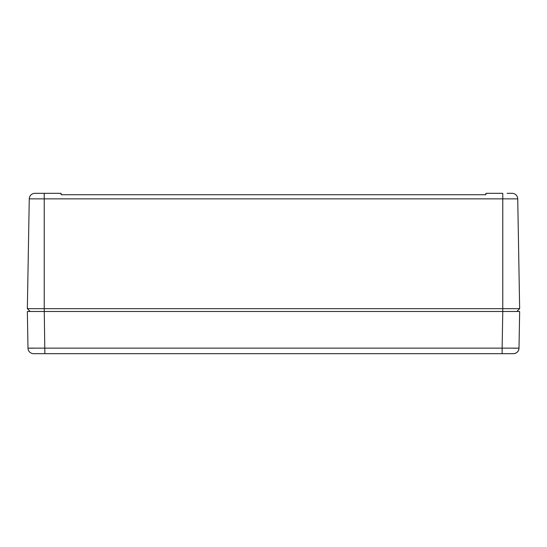 <?xml version="1.0" encoding="UTF-8"?>
<svg xmlns="http://www.w3.org/2000/svg" width="547" height="547" viewBox="0 0 547 547"><rect width="100%" height="100%" fill="white"/><g stroke="black" fill="none" stroke-linecap="round" stroke-linejoin="round"><path stroke-width="0.82" d="M511.917 193.323L512.108 193.323A5.627 5.627 0 0 1 517.736 198.855L519.65 308.665L502.768 308.665L502.768 311.475L27.35 311.475L30.16 311.475L27.35 308.665L29.264 198.855A5.627 5.627 0 0 1 34.892 193.323A5.627 5.627 0 0 0 29.264 198.855A5.627 5.627 0 0 1 34.892 193.323L61.107 193.323L61.107 194.732L485.893 194.732L61.107 194.732M34.892 193.323L44.232 193.323L44.232 198.855L517.736 198.855A5.627 5.627 0 0 0 512.108 193.323A5.627 5.627 0 0 1 517.736 198.855L519.65 308.665L516.84 311.475L519.65 311.475L502.775 311.475L502.132 348.145L519.007 348.145L519.65 311.475L519.007 348.145C518.631 351.509 516.758 353.355 513.387 353.677L506.884 353.677M53.374 193.323L61.107 193.323M29.264 198.855L44.232 198.855L44.232 308.665L27.35 308.665M485.893 194.732L485.893 193.323L502.768 193.323L502.768 308.665L44.232 308.665L44.868 353.677L513.182 353.677M512.108 193.323L507.151 193.323M27.993 348.145A5.627 5.627 0 0 0 33.613 353.677L34.666 353.677L33.613 353.677A5.627 5.627 0 0 1 27.993 348.145L27.35 311.475L27.993 348.145L502.132 348.145L502.132 353.677M39.24 353.677L44.868 353.677M40.116 353.677L34.666 353.677M507.76 353.677L513.387 353.677A5.627 5.627 0 0 0 519.007 348.145L513.038 348.186M49.216 353.677L492.362 353.677M33.962 348.186L29.401 348.179M519.007 348.145A5.627 5.627 0 0 1 513.387 353.677"/></g></svg>
